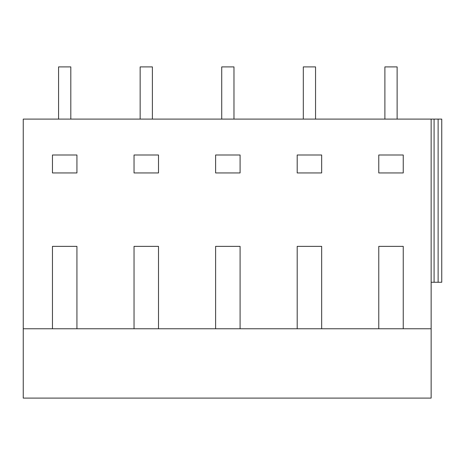 <?xml version="1.0" encoding="UTF-8"?>
<svg xmlns="http://www.w3.org/2000/svg" width="465" height="465" viewBox="0 0 465 465"><rect width="100%" height="100%" fill="white"/><g stroke="black" fill="none" stroke-linecap="round" stroke-linejoin="round"><path stroke-width="0.7" d="M58.573 119.104L58.573 66.896L70.808 66.896L70.808 119.104M140.151 119.104L140.151 66.896L152.392 66.896L152.392 119.104M76.928 328.761L431.142 328.761L431.142 398.104L23.25 398.104L23.25 328.761L76.928 328.761L76.928 246.369L52.458 246.369L76.928 246.369M431.142 282.261L441.75 282.261L441.75 119.104L23.25 119.104L23.25 328.761M52.458 328.761L52.458 246.369M134.036 328.761L134.036 246.369L158.507 246.369L158.507 328.761M215.615 328.761L215.615 246.369L240.085 246.369L240.085 328.761M297.193 328.761L297.193 246.369L321.664 246.369L321.664 328.761M378.772 328.761L378.772 246.369L403.242 246.369L403.242 328.761M431.142 119.104L431.142 328.761M215.615 172.945L240.085 172.945L240.085 155.002L215.615 155.002L215.615 172.945M297.193 155.002L321.664 155.002L321.664 172.945L297.193 172.945L297.193 155.002M52.458 155.002L52.458 172.945L76.928 172.945L76.928 155.002L52.458 155.002M134.036 155.002L158.507 155.002L158.507 172.945L134.036 172.945L134.036 155.002M378.772 155.002L403.242 155.002L403.242 172.945L378.772 172.945L378.772 155.002M134.036 246.369L158.507 246.369M221.729 119.104L221.729 66.896L233.971 66.896L233.971 119.104M303.308 119.104L303.308 66.896L315.549 66.896L315.549 119.104M384.892 119.104L384.892 66.896L397.127 66.896L397.127 119.104M434.083 119.104L434.083 282.261M438.123 119.104L438.123 282.261M297.193 246.369L321.664 246.369M378.772 246.369L403.242 246.369M215.615 246.369L240.085 246.369"/></g></svg>
